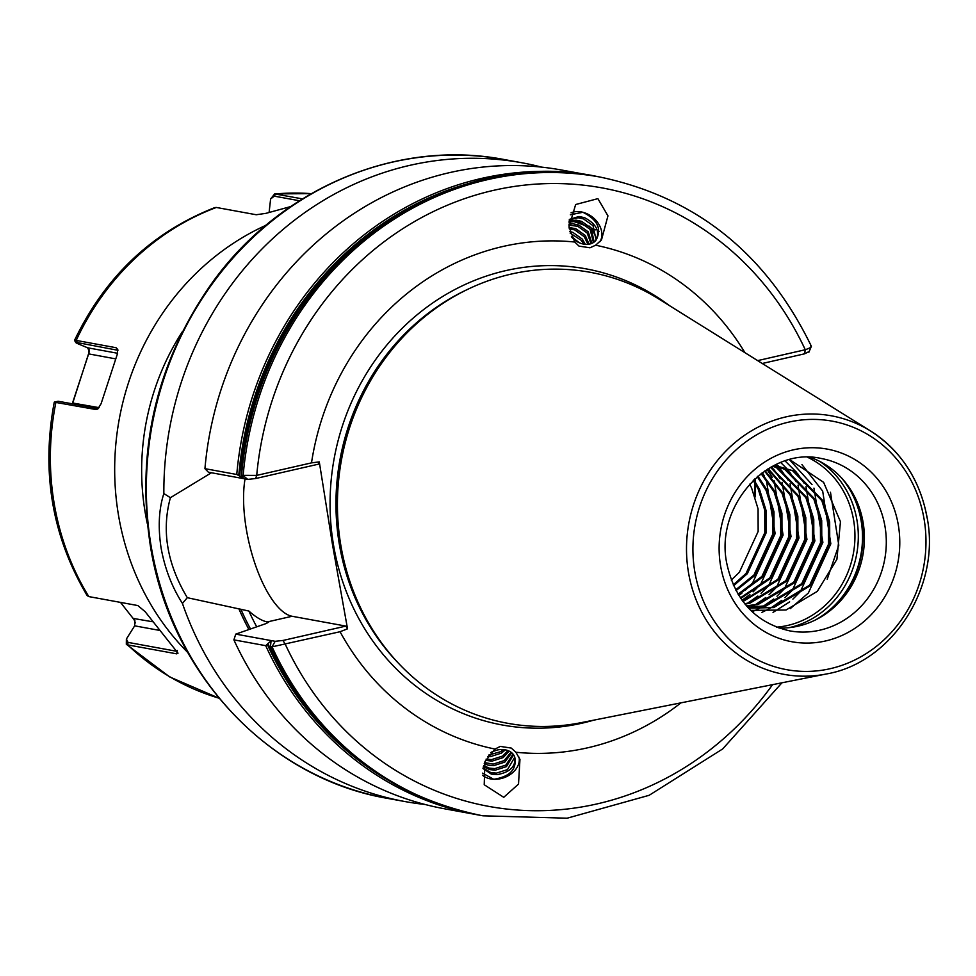<?xml version="1.0" encoding="UTF-8"?>
<svg xmlns="http://www.w3.org/2000/svg" width="976" height="976" viewBox="0 0 976 976"><rect width="100%" height="100%" fill="white"/><g stroke="black" fill="none" stroke-linecap="round" stroke-linejoin="round"><path stroke-width="1.46" d="M243.61 478.521L241.523 475.349L256.712 475.385L311.503 462.868L319.286 461.892L318.481 464.173L255.59 478.545L247.77 479.399L208.388 472.201L204.936 468.663L236.765 474.482L243.939 478.399M680.967 702.842A256.895 236.302 -79.6 0 1 515.877 752.24L511.278 748.08L500.298 746.408A21.13 15.799 -20 0 1 500.31 746.408L495.039 749.056A256.895 236.302 -79.6 0 1 340.063 631.728L272.072 646.844L270.474 646.551L271.06 640.817L265.716 645.673L233.886 639.866L235.777 634.119L265.789 623.664L268.705 622.188L267.314 621.932C262.154 620.968 255.993 617.344 248.856 611.037L187.307 597.69L182.427 603.4C171.971 587.088 164.871 568.666 161.113 548.122C157.917 527.43 158.82 509.24 163.846 493.563A324.691 298.668 -79.6 0 1 521.77 162.748A324.691 298.668 -79.6 0 1 541.521 167.116M597.898 198.64L575.657 204.521L569.02 226.798L574.779 242.036L578.988 246.111L589.968 247.794L595.628 245.22L601.484 239.925L607.95 215.867L597.898 198.64M599.996 241.633A21.13 16.055 38.5 0 0 586.161 213.378A21.13 16.055 38.5 0 0 582.916 212.28A21.13 16.055 38.5 0 0 571.033 212.817M571.582 237.022A17.007 12.92 38.5 0 0 579.683 242.926A17.007 12.92 38.5 0 0 595.872 240.34A17.007 12.92 38.5 0 0 596.068 240.096C601.972 228.994 597.593 219.722 582.916 212.28L570.374 214.781M595.348 240.962L596.055 239.669L593.054 225.712L583.575 218.929L578.024 217.746L569.252 219.966M569.337 219.417L579.012 216.489L584.575 217.685C596.275 223.882 600.106 231.349 596.068 240.096M593.445 242.536L590.126 229.384L580.659 222.601L575.096 221.418L569.02 222.247M569.093 221.393L576.096 220.161L581.647 221.357L591.127 228.14L594.152 242.036M591.029 243.695L587.21 233.057L577.731 226.273L568.947 225.212M568.947 224.138L573.168 223.833L578.731 225.029L588.199 231.812L591.92 243.353M587.918 244.329L584.282 236.729L574.803 229.946L569.215 228.75M569.069 227.481L575.803 228.701L585.283 235.472L589.077 244.183M583.721 244.122L581.354 240.401L570.094 233.057M569.691 231.483L572.875 232.373L582.355 239.144L585.332 244.329M571.399 236.631L579.415 242.804M519.037 757.156A21.13 15.799 -20 0 1 497.162 779.214A21.13 15.799 -20 0 1 493.734 779.287A21.13 15.799 -20 0 1 482.473 775.188M495.039 749.056L484.926 761.695L484.218 784.728L503.738 797.307L518.512 784.094L519.964 759.377L515.877 752.24M490.708 752.594A17.007 12.712 -20 0 1 499.993 749.605A17.007 12.712 -20 0 1 514.718 756.998A17.007 12.712 -20 0 1 514.755 757.108C515.938 766.477 510.009 772.321 496.979 774.651L491.306 774.114L482.974 768.502M483.083 767.905L490.757 772.577L496.418 773.126L507.508 769.588L514.62 757.425L514.401 756.229M483.645 765.526L489.122 768.075L494.783 768.612L505.873 765.086L513.034 754.094M513.571 754.802L506.434 766.624L495.332 770.149L489.671 769.613L483.413 766.416M484.584 762.561L493.136 764.11L504.238 760.585L510.997 752.203M511.778 752.825L504.799 762.11L493.697 765.648L488.037 765.111L484.218 763.622M486.097 759.133L491.501 759.609L502.603 756.071L508.045 750.629M509.179 751.117L503.152 757.608L492.063 761.134L485.511 760.353M488.586 755.119L500.956 751.569L503.506 749.605M505.324 749.849L501.518 753.106L490.428 756.632L487.585 756.571M497.345 750.019L492.514 751.642M789.743 459.635L823.622 482.339L840.458 521.696L836.908 559.321L817.29 591.371L786.07 609.988L750.751 610.378M810.19 457.341A87.62 80.593 -79.6 0 1 845.655 482.73A87.62 80.593 -79.6 0 1 863.113 522.514A87.62 80.593 -79.6 0 1 821.145 616.844A87.62 80.593 -79.6 0 1 778.994 628.044M826.208 674.013C891.942 662.863 940.705 587.271 927.2 517.988C920.112 479.972 901.251 450.985 870.616 431.038A131.418 120.89 -79.6 0 0 739.015 439.346A131.418 120.89 -79.6 0 0 688.458 572.351A131.418 120.89 -79.6 0 0 826.208 674.013L581.11 722.667A229.238 210.865 -79.6 0 1 386.52 649.406A229.238 210.865 -79.6 0 1 340.831 545.328A229.238 210.865 -79.6 0 1 450.644 298.534A229.238 210.865 -79.6 0 1 658.568 298.839L870.616 431.038A131.418 120.89 -79.6 0 1 927.029 517.841M774.529 465.271L793.964 471.042L823.122 500.871L829.661 521.977L829.746 544.547L810.983 585.332L773.712 607.584L748.58 608.158M748.555 608.133L772.406 607.353L809.69 585.1L828.453 544.315L828.368 521.745L821.829 500.639L792.671 470.81L774.639 465.223M747.872 607.377L764.452 605.901L801.735 583.648L820.499 542.863L820.413 520.281L813.874 499.187L784.716 469.358L774.334 465.369M774.48 465.296L786.009 469.59L815.167 499.419L821.707 520.525L821.792 543.095L803.028 583.88L765.757 606.133L748.031 607.56M746.506 605.852L756.498 604.449L793.781 582.184L812.532 541.412L812.459 518.829L805.92 497.736L776.762 467.894L772.846 466.138M773.151 465.979L778.055 468.138L807.213 497.967L813.752 519.073L813.838 541.643L795.074 582.428L757.803 604.681L746.762 606.145M744.712 603.717L748.543 602.985L785.826 580.732L804.578 539.948L804.505 517.378L797.965 496.272L770.589 467.358M770.991 467.138L799.259 496.516L805.798 517.609L805.883 540.192L787.12 580.976L749.836 603.229L745.03 604.107M742.651 601.045L777.872 579.28L796.623 538.496L796.55 515.926L790.011 494.82L767.795 469.017M768.283 468.712L791.304 495.064L797.843 516.158L797.917 538.74L779.165 579.512L743.004 601.521M740.394 597.861L769.905 577.829L788.669 537.044L788.596 514.474L782.057 493.368L764.598 471.103M765.135 470.725L783.35 493.6L789.889 514.706L789.962 537.288L771.211 578.06L740.772 598.422M738.039 594.152L761.951 576.377L780.715 535.592L780.641 513.01L774.102 491.916L761.073 473.641M761.67 473.201L775.395 492.148L781.935 513.254L782.008 535.824L763.256 576.609L738.429 594.799M735.636 589.858L753.997 574.925L772.76 534.14L772.687 511.558L766.148 490.464L757.278 476.727M757.913 476.178L767.441 490.696L773.98 511.802L774.053 534.372L755.302 575.157L736.038 590.602M733.244 584.892L746.042 573.461L764.806 532.689L764.72 510.106L758.193 489.013L753.216 480.436M753.899 479.789L759.487 489.244L766.026 510.35L766.099 532.92L747.335 573.705L733.635 585.759M749.629 484.169L751.532 487.793L758.071 508.886L758.145 531.469L739.381 572.253L731.28 580.098M425.036 804.468A324.691 298.668 -79.6 0 1 405.016 801.564A324.691 298.668 -79.6 0 1 182.427 603.4M319.286 461.892L332.584 545.206L347.529 628.825L340.063 631.728M311.503 462.868A256.895 236.302 -79.6 0 1 574.779 242.036M595.628 245.22A256.895 236.302 -79.6 0 1 744.956 352.702M482.486 773.138L493.734 779.287C509.984 776.664 516.987 769.271 514.755 757.108M235.777 634.119L275.159 641.317L272.072 646.844A324.691 298.668 -79.6 0 0 482.974 815.814L481.375 815.521A324.691 298.668 -79.6 0 1 270.474 646.551L270.279 646.38M265.716 645.673A324.691 298.668 -79.6 0 0 476.617 814.655L478.996 815.082A324.691 298.668 -79.6 0 1 476.617 814.655L444.788 808.836A324.691 298.668 -79.6 0 1 233.886 639.866M163.846 493.563L170.397 497.699L211.426 472.75M757.657 360.62L805.261 349.737C810.641 347.834 812.422 346.553 810.592 345.907M808.872 352.238L811.385 346.309C766.367 253.553 695.815 197.115 599.728 176.998L598.129 176.705A324.691 298.668 -79.6 0 0 241.523 475.349L242.011 476.215M204.936 468.663A324.691 298.668 -79.6 0 1 561.542 170.019L593.371 175.839A324.691 298.668 -79.6 0 1 595.75 176.29L593.371 175.839A324.691 298.668 -79.6 0 0 236.765 474.482M248.88 629.459A280.063 257.615 -79.6 0 1 239.193 609.524M830.466 492.209L838.787 545.267L827.209 579.244M801.93 464.588L822.683 491.123L830.832 543.815L808.372 593.005L790.316 608.609M789.499 459.696L812.02 484.584M813.947 488.11L822.878 542.363L800.418 591.554L792.89 599.118M789.657 601.875L773.029 612.391M785.143 460.965L796.733 472.506M797.526 473.494L804.065 483.132M805.993 486.658L814.911 540.899L792.463 590.102L784.936 597.666M781.703 600.423L771.394 607.572M770.186 608.268L761.927 612.367M780.727 462.539L785.973 467.785M786.241 468.077L788.779 471.042M789.572 472.03L796.099 481.68M798.039 485.206L806.957 539.447L784.509 588.65L776.981 596.214M773.748 598.971L763.439 606.12M762.232 606.816L758.34 608.89M757.913 609.097L753.582 611.074M776.249 464.454L778.018 466.333M778.287 466.626L780.824 469.59M781.617 470.578L788.144 480.229M790.084 483.742L799.002 537.996L776.554 587.198L769.027 594.762M765.794 597.507L755.485 604.656M754.277 605.364L750.385 607.438M749.958 607.645L748.677 608.255M771.699 466.748L772.87 468.138M773.651 469.127L780.19 478.765M782.13 482.29L791.048 536.544L768.6 585.746L761.073 593.31M757.84 596.055L747.531 603.205M746.323 603.9L745.322 604.461M767.075 469.468L772.236 477.313M774.163 480.839L783.094 535.092L760.646 584.282L753.118 591.859M749.873 594.604L742.053 600.228M762.354 472.689L764.281 475.861M766.209 479.387L775.139 533.628L752.679 582.831L745.164 590.395M741.919 593.152L738.869 595.506M275.159 641.317L282.979 640.463L345.87 626.092L347.529 628.825M245.049 478.899A82.972 30.28 -102.9 0 0 255.187 564.299A82.972 30.28 -102.9 0 0 292.092 616.271L345.87 626.092M170.397 497.699C161.443 530.566 167.079 563.896 187.307 597.69M808.372 351.885L804.614 353.812L762.268 363.487M282.979 640.463L285.273 644.245A314.394 289.189 -79.6 0 0 772.565 684.664M255.59 478.545L256.712 475.385A314.394 289.189 -79.6 0 1 493.295 190.418A314.394 289.189 -79.6 0 1 805.261 349.737L804.614 353.812M596.507 238.449L592.078 229.14L589.26 226.103M117.937 350.299L77.336 342.576C74.81 342.149 75.457 342.735 79.276 344.333L87.62 347.785L89.341 351.36L72.468 403.869M120.499 602.387L134.895 620.699L134.651 625.836L126.38 639.024L128.039 642.391L177.083 651.358L177.327 650.492M290.592 206.595L265.972 213.341L256.224 214.744L216.343 207.461A257.701 237.046 100.4 0 0 76.189 340.417L77.336 342.576L75.835 342.6L74.518 340.368L76.189 340.417L116.071 347.712L117.779 349.481L117.23 354.459L101.089 403.722L97.771 409.017L95.819 409.517L54.266 402.149C41.138 471.945 52.094 536.41 87.132 595.567L88.804 596.592L137.848 605.559L145.131 611.671L178.035 653.164L176.717 653.847L127.685 644.892L126.319 644.245L126.38 639.024M135.31 622.969L133.639 618.369M216.343 207.461L214.818 207.583C151.951 232.3 105.176 276.562 74.518 340.368M299.486 200.751L274.293 196.152L270.608 198.97L274.659 193.907L302.487 198.884M72.261 403.832L88.645 353.885L89.109 349.664M152.329 621.712L133.749 618.516M177.095 651.309L176.717 653.847M270.608 198.97L269.12 212.353M54.327 402.088L58.109 401.246L98.417 408.505M88.645 353.885L115.546 358.851M99.174 407.675L72.553 402.99M97.99 408.541L95.819 409.517M116.071 347.712L117.828 350.164M239.584 476.227A322.422 296.582 -79.6 0 1 428.549 199.006M330.62 734.672A322.422 296.582 -79.6 0 1 267.888 643.501M898.335 525.1A97.929 90.073 -79.6 0 1 825.611 640.951A97.929 90.073 -79.6 0 1 720.569 565.714A97.929 90.073 -79.6 0 1 793.281 449.863A97.929 90.073 -79.6 0 1 898.335 525.1M789.718 630.874A87.62 80.593 100.4 0 0 885 526.515A87.62 80.593 100.4 0 0 821.219 458.488C769.003 446.239 714.688 505.287 726.754 563.274C734.855 600.447 755.839 622.981 789.718 630.874M807.64 457.305A88.901 81.777 -79.6 0 1 853.634 520.306A88.901 81.777 -79.6 0 1 776.591 627.165M819.523 461.282A90.707 83.436 -79.6 0 1 856.965 520.232A90.707 83.436 -79.6 0 1 789.12 627.666M841.532 477.911A90.707 83.436 -79.6 0 1 861.161 521.001A90.707 83.436 -79.6 0 1 815.582 619.882M844.606 481.424A90.5 83.241 -79.6 0 1 861.588 521.16A90.5 83.241 -79.6 0 1 819.694 617.686M405.016 801.564L387.509 798.368A324.691 298.668 -79.6 0 1 151.17 546.304A324.691 298.668 -79.6 0 1 504.263 159.552L521.77 162.748M398.489 663.277A227.176 208.974 -79.6 0 1 339.343 544.291A227.176 208.974 -79.6 0 1 466.748 289.799M593.652 720.178A231.873 213.293 -79.6 0 1 333.511 544.974A231.873 213.293 -79.6 0 1 429.977 304.89A231.873 213.293 -79.6 0 1 669.426 305.61M755.034 478.716A227.176 208.974 -79.6 0 1 755.156 481.632M755.217 483.547A227.176 208.974 -79.6 0 1 755.229 496.93M392.913 657.104A227.176 208.974 -79.6 0 1 339.526 544.327A227.176 208.974 -79.6 0 1 459.342 293.593M754.863 478.887A227.176 208.974 -79.6 0 1 754.96 481.339M755.021 483.242A227.176 208.974 -79.6 0 1 755.058 496.418M386.52 649.406L385.105 647.625A227.323 209.096 -79.6 0 1 339.807 544.425A227.323 209.096 -79.6 0 1 448.704 299.693L450.644 298.534M924.101 519.208A126.319 116.193 -79.6 0 1 830.295 668.67A126.319 116.193 -79.6 0 1 694.79 571.607A126.319 116.193 -79.6 0 1 788.596 422.157A126.319 116.193 -79.6 0 1 924.101 519.208M385.666 778.702A323.251 297.351 -79.6 0 1 267.302 644.343M256.651 626.702A273.158 251.259 -79.6 0 1 248.856 611.037M250.466 628.898A278.306 256.005 -79.6 0 1 240.84 609.158M247.77 479.399L243.122 475.641A324.691 298.668 -79.6 0 1 599.728 176.998M238.766 475.629A323.251 297.351 -79.6 0 1 495.588 177.303M569.228 220.125A278.306 256.005 -79.6 0 1 571.033 220.674M573.315 221.406A278.306 256.005 -79.6 0 1 587.125 226.334M590.895 227.859A278.306 256.005 -79.6 0 1 595.604 229.86M597.349 230.629A278.306 256.005 -79.6 0 1 599.13 231.434M267.314 621.932L292.092 616.271M158.917 630.276L134.651 625.836M187.782 652.505A257.701 237.046 -79.6 0 1 118.511 515.316A257.701 237.046 -79.6 0 1 265.85 225.334M182.549 331.389A237.083 218.075 100.4 0 0 145.18 512.498A237.083 218.075 100.4 0 0 147.364 523.844M58.109 401.246L55.937 402.222A257.701 237.046 100.4 0 0 54.192 503.567A257.701 237.046 100.4 0 0 88.804 596.592M128.039 642.391L127.685 644.892A257.701 237.046 100.4 0 0 219.063 698.194M274.659 193.907L311.307 193.651A257.701 237.046 100.4 0 0 275.476 193.943L274.293 196.152M87.62 347.785L117.62 353.275M387.509 798.368C268.742 778.372 170.288 673.245 150.365 545.877C135.847 449.716 156.404 362.084 212.024 283.003C279.734 188.405 396.927 138.726 504.263 159.552M778.287 465.833L776.981 465.601M482.974 815.814L567.105 818.205L649.162 795.294L722.691 748.934L781.947 682.797M270.279 646.393C315.236 739.125 385.593 795.501 481.375 815.521M241.353 475.41C252.247 290.104 430.794 140.52 598.129 176.705M754.753 495.527L754.692 482.705M754.631 480.839L754.558 479.167M219.088 698.218L169.69 676.929L126.307 644.245"/></g></svg>
